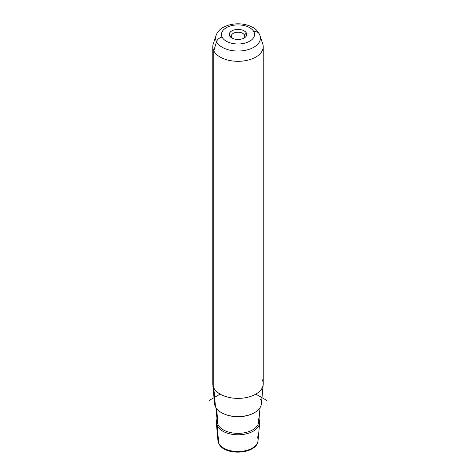 <?xml version="1.0" encoding="UTF-8"?>
<svg xmlns="http://www.w3.org/2000/svg" width="476" height="476" viewBox="0 0 476 476"><rect width="100%" height="100%" fill="white"/><g stroke="black" fill="none" stroke-linecap="round" stroke-linejoin="round"><path stroke-width="0.71" d="M244.438 35.004L244.438 37.182L244.438 35.004L246.372 33.028A8.729 5.04 180 0 1 244.17 38.009A8.729 5.04 180 0 1 231.83 38.009A8.729 5.04 180 0 1 229.628 35.867L231.562 37.182A6.706 3.873 180 0 1 231.294 36.093A6.706 3.873 180 0 1 237.048 32.261A6.706 3.873 180 0 1 244.438 35.004A6.706 3.873 0 0 0 236.114 32.38A6.706 3.873 0 0 0 231.562 37.182A6.706 3.873 0 0 0 232.639 38.419A6.706 3.873 180 0 1 231.562 37.182L229.628 35.867A8.729 5.04 180 0 1 235.543 29.613A8.729 5.04 180 0 1 246.372 33.028L244.438 35.004A6.706 3.873 180 0 1 244.706 36.093A6.706 3.873 180 0 1 243.361 38.419A6.706 3.873 0 0 0 244.438 35.004M263.192 384.584L261.431 403.755A23.461 13.548 180 0 1 240.719 416.488A23.461 13.548 180 0 1 215.485 406.849L213.789 387.91A25.228 14.566 0 0 0 240.921 398.275A25.228 14.566 0 0 0 263.192 384.584A25.228 14.566 0 0 0 262.211 379.711M212.808 384.584A25.228 14.566 0 0 0 213.789 387.91L215.485 406.849A23.461 13.548 180 0 1 214.569 403.755L212.808 384.584M263.228 46.749L263.228 383.811A25.228 14.566 180 0 1 241.588 398.228A25.228 14.566 180 0 1 213.789 387.91L213.789 50.849A25.228 14.566 0 0 0 241.588 61.166A25.228 14.566 0 0 0 263.228 46.749A25.228 14.566 0 0 0 262.211 42.644M212.772 46.749A25.228 14.566 0 0 0 213.789 50.849L213.789 387.91A25.228 14.566 180 0 1 212.772 383.811L212.772 46.749M216.336 422.926A21.7 12.525 0 0 0 217.181 425.788A21.7 12.525 180 0 1 216.996 419.118A21.7 12.525 0 0 0 216.336 422.926L217.954 440.58L218.871 443.692C224.476 456.347 257.415 454.342 258.046 440.58A20.069 11.591 180 0 1 240.326 451.474A20.069 11.591 180 0 1 218.74 443.227L217.181 425.788A21.7 12.525 0 0 0 240.517 434.701A21.7 12.525 0 0 0 259.664 422.926A21.7 12.525 0 0 0 259.003 419.118A21.7 12.525 180 0 1 243.777 434.338A21.7 12.525 180 0 1 217.181 425.788L218.74 443.227A20.069 11.591 180 0 1 217.954 440.58A20.069 11.591 0 0 0 218.74 443.227A2.017 1.583 153.1 0 0 218.871 443.692A2.017 1.583 -26.9 0 1 218.74 443.227A20.069 11.591 0 0 0 240.326 451.474A20.069 11.591 0 0 0 258.046 440.58A20.069 11.591 0 0 0 257.26 436.7M216.509 41.751A22.396 12.929 0 0 0 243.278 50.676A22.396 12.929 0 0 0 259.991 35.658A22.396 12.929 0 0 0 259.491 34.468A6.057 4.742 153.1 0 0 259.277 33.957A6.057 4.742 153.1 0 0 253.875 31.755A16.547 9.556 180 0 1 242.659 43.613A16.547 9.556 180 0 1 222.125 37.134A16.547 9.556 180 0 1 233.341 25.282A16.547 9.556 180 0 1 253.875 31.755A16.547 9.556 0 0 0 233.341 25.282A16.547 9.556 0 0 0 222.125 37.134A6.057 4.742 153.1 0 0 216.509 41.751L213.789 50.849L216.509 41.751A22.396 12.929 180 0 1 216.009 35.658A22.396 12.929 0 0 0 216.509 41.751A6.057 4.742 -26.9 0 1 222.125 37.134A16.547 9.556 0 0 0 242.659 43.613A16.547 9.556 0 0 0 253.875 31.755A6.057 4.742 -26.9 0 1 259.277 33.957C252.292 19.843 220.983 20.527 216.009 35.658L213.23 43.988A25.228 14.566 180 0 0 213.789 50.849A25.228 14.566 180 0 0 243.95 60.904A25.228 14.566 180 0 0 262.77 43.988L259.991 35.658A22.396 12.929 180 0 1 243.278 50.676A22.396 12.929 180 0 1 216.509 41.751M246.372 33.028A8.729 5.04 0 0 0 235.543 29.613A8.729 5.04 0 0 0 229.628 35.867A8.729 5.04 0 0 0 240.457 39.282A8.729 5.04 0 0 0 246.372 33.028M215.485 406.849A23.461 13.548 0 0 0 244.605 416.036A23.461 13.548 0 0 0 260.515 399.221M251.132 414.263A22.378 12.923 180 0 1 224.868 414.263A22.378 12.923 0 0 0 251.132 414.263M218.073 424.753A20.765 11.989 180 0 1 217.264 422.016A20.765 11.989 0 0 0 218.073 424.753L216.634 408.628L218.073 424.753A1.011 0.791 -26.9 0 1 217.181 425.788A1.011 0.791 153.1 0 0 218.073 424.753A20.765 11.989 0 0 0 240.41 433.285A20.765 11.989 0 0 0 258.736 422.016A20.765 11.989 180 0 1 240.41 433.285A20.765 11.989 180 0 1 218.073 424.753M260.057 407.652L258.736 422.016A20.765 11.989 0 0 0 257.927 418.005M220.162 394.11L209.458 400.286M255.838 394.11L266.542 400.286M258.046 440.58L259.664 422.926M259.991 35.658L259.277 33.957M217.264 422.016L215.943 407.652"/></g></svg>
